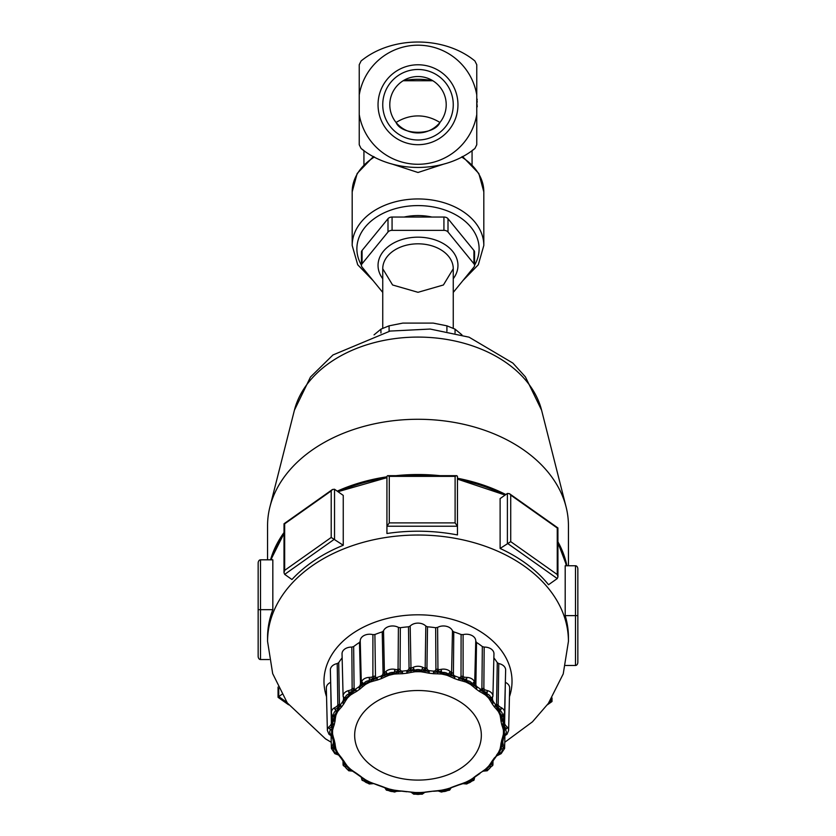 <?xml version="1.0" encoding="UTF-8"?>
<svg xmlns="http://www.w3.org/2000/svg" width="836" height="836" viewBox="0 0 836 836"><rect width="100%" height="100%" fill="white"/><g stroke="black" fill="none" stroke-linecap="round" stroke-linejoin="round"><path stroke-width="1.25" d="M391.384 163.825L418 172.498L444.616 163.825M382.742 328.078L382.742 268.753A35.258 24.934 -0 0 1 418 243.819A35.258 24.934 -0 0 1 453.258 268.753L443.414 284.982L418 292.307L392.586 284.982L382.742 268.753M382.742 292.412L362.072 267.092A4.702 3.323 -0 0 1 361.434 265.43A4.702 3.323 -0 0 1 362.072 263.768L362.072 250.466A4.702 3.323 180 0 0 361.434 252.138L361.434 265.43M453.258 292.412L473.928 267.092A4.702 3.323 -0 0 0 474.566 265.43A4.702 3.323 -0 0 0 473.928 263.768L448.002 232.011L448.002 218.708A4.702 3.323 180 0 0 443.926 217.046L392.074 217.046A4.702 3.323 180 0 0 387.998 218.708L362.072 250.466M443.926 217.046L443.926 230.349A4.702 3.323 -0 0 1 448.002 232.011M443.926 230.349L392.074 230.349L392.074 217.046M387.998 218.708L387.998 232.011A4.702 3.323 -0 0 1 392.074 230.349M387.998 232.011L362.072 263.768M474.566 265.43L474.566 252.138A4.702 3.323 180 0 0 473.928 250.466L448.002 218.708M359.24 85.93L359.24 123.54M476.76 123.54L476.76 85.93M359.24 64.717L361.089 60.976C391.823 35.708 444.177 35.708 474.911 60.976L476.76 64.717L476.76 94.949A59.575 59.575 0 0 0 359.24 94.949L359.24 64.717L359.24 94.949M359.24 144.753L359.24 114.522A59.575 59.575 0 0 0 476.76 114.522L476.76 144.753L474.911 148.494C444.177 173.763 391.823 173.763 361.089 148.494L359.24 144.753M361.089 60.976C391.823 35.708 444.177 35.708 474.911 60.976M474.911 148.494L472.068 150.574L472.068 164.431M363.932 164.431L363.932 150.574L361.089 148.494M476.76 114.522L476.76 144.753M404.112 217.046A47.015 33.241 -0 0 1 418 215.563A47.015 33.241 -0 0 1 431.888 217.046M382.742 104.74A35.258 35.258 0 0 1 435.629 74.205A35.258 35.258 0 0 1 435.629 135.275A35.258 35.258 0 0 1 382.742 104.74M378.039 104.74A39.961 39.961 0 0 0 437.98 139.34A39.961 39.961 0 0 0 437.98 70.13A39.961 39.961 0 0 0 378.039 104.74M476.76 106.809L476.76 112.923M476.76 102.107L477.231 106.809M476.76 98.941L477.231 102.107M476.76 98.293L477.231 99.62M396.076 122.484A76.452 54.068 90 0 1 439.924 122.484C434.396 135.557 401.625 135.578 396.076 122.484M432.818 80.737L403.182 80.737A54.068 38.226 -0 0 1 432.818 80.737M389.795 104.74A28.205 28.205 0 0 1 432.107 80.308A28.205 28.205 0 0 1 432.107 129.162A28.205 28.205 0 0 1 389.795 104.74M492.143 698.739L491.641 699.722L489.551 697.778A86.369 61.07 180 0 0 486.124 694.434A2.351 1.306 -47.8 0 0 485.747 694.674L483.438 691.727L486.667 693.817A6.009 4.243 -0 0 1 490.554 697.6A2.351 1.662 -3.7 0 0 492.205 697.067L491.641 699.722L492.916 696.252L493.961 653.856A9.405 6.646 180 0 0 484.169 647.106L482.341 646.562A86.975 61.498 180 0 0 476.52 642.445L475.757 641.149A9.405 6.646 180 0 0 475.757 640.993A9.405 6.646 180 0 0 463.092 634.639L461.106 634.524A86.975 61.498 180 0 0 453.77 631.88L452.475 630.814A9.405 6.646 180 0 0 437.594 627.397L435.66 627.721A86.975 61.498 180 0 0 427.52 626.812L425.827 626.08A9.405 6.646 180 0 0 410.173 626.08L408.48 626.812A86.975 61.498 180 0 0 400.339 627.721L398.406 627.397A9.405 6.646 180 0 0 383.525 630.814L382.23 631.88A86.975 61.498 180 0 0 374.894 634.524L372.908 634.639A9.405 6.646 180 0 0 360.243 640.993A9.405 6.646 180 0 0 360.243 641.149L359.48 642.445A86.975 61.498 180 0 0 353.659 646.562L351.831 647.106L352.144 688.592L351.078 689.888L352.573 691.727L348.748 692.25A2.351 0.585 -104.9 0 1 348.507 690.63A8.36 5.904 180 0 0 343.094 695.897A2.351 1.662 3.7 0 0 343.795 697.067A2.351 1.662 3.7 0 0 345.446 697.6A6.009 4.243 -0 0 1 349.333 693.817A2.351 0.585 -104.9 0 1 348.748 692.25M351.078 689.888L348.507 690.63M355.708 689.063A2.351 1.202 53.3 0 0 356.011 690.181L352.573 691.727L353.638 693.096L356.773 691.299A84.436 59.711 -0 0 1 359.846 689.115L362.636 686.732L361.831 685.165L364.026 683.43A6.009 4.243 -0 0 1 369.376 680.682L369.293 679.041L373.128 679.375L369.627 681.392A86.369 61.07 180 0 0 364.904 683.817A2.351 1.024 -118.9 0 1 365.186 684.109L360.128 685.374L358.843 686.858A85.909 60.746 180 0 0 355.708 689.063L354.485 689.366L352.573 691.727L353.21 688.477A2.351 1.63 179.4 0 0 354.088 688.049L353.659 646.562M352.144 688.592A2.351 1.63 179.4 0 0 353.21 688.477M354.485 689.366L354.088 688.049M356.011 690.181A2.351 1.202 53.3 0 0 356.773 691.299M349.333 693.817L352.573 691.727L350.253 694.674A2.351 1.306 47.8 0 0 349.876 694.434A86.369 61.07 180 0 0 346.449 697.778A2.351 1.379 -136.3 0 1 346.835 697.997A2.351 1.379 -136.3 0 1 347.212 698.279A85.45 60.422 -0 0 1 350.608 694.977A2.351 1.306 47.8 0 0 350.253 694.674M350.608 694.977L353.638 693.096M362.636 686.732L365.468 684.465A85.45 60.422 -0 0 1 370.139 682.061A2.351 0.93 64.4 0 0 369.888 681.706A2.351 0.93 64.4 0 0 369.627 681.392M359.48 642.445L360.504 683.503A2.351 1.651 178.5 0 0 361.121 682.876L361.831 685.165L359.125 687.976A2.351 1.149 -123.9 0 1 358.843 686.858M359.846 689.115A2.351 1.149 -123.9 0 1 359.125 687.976M360.504 683.503L360.128 685.374M362.479 682.542L361.831 685.165L361.277 682.134L361.821 681.215A2.351 1.557 28 0 0 362.479 682.542A2.351 1.557 28 0 0 364.026 683.43M342.143 657.859A86.975 61.498 180 0 0 338.726 662.645L337.221 663.565L337.838 704.936L336.824 706.472L338.413 707.967L336.803 711.164A86.369 61.07 180 0 0 335.006 715.083A2.351 1.599 -157.8 0 1 335.455 715.208L334.097 717.351L333.972 715.135A6.009 4.243 -0 0 1 336.009 710.694A2.351 1.035 -119.4 0 1 334.985 709.304L338.413 707.967L339.667 709.085L341.799 706.692A84.436 59.711 -0 0 1 343.774 703.943L345.446 701.059L344.359 699.711L346.835 697.997M345.446 701.059L347.212 698.279M343.565 698.154L343.335 700.223L344.359 699.711L342.844 702.992A2.351 1.463 -142.5 0 1 342.488 701.937A85.909 60.746 180 0 0 340.471 704.727A2.351 1.505 34 0 0 340.848 705.762A2.351 1.505 34 0 0 341.799 706.692M343.774 703.943A2.351 1.463 -142.5 0 1 342.844 702.992M343.335 700.223L342.488 701.937M346.449 697.778L344.359 699.711L343.795 697.067M343.094 695.897L342.039 653.856A9.405 6.646 180 0 1 351.831 647.106M372.908 634.639L372.898 676.157A2.351 1.63 179.9 0 0 373.953 676.282L373.128 679.375L371.874 677.223L369.261 677.39A8.36 5.904 180 0 0 361.821 681.215M369.293 679.041L369.261 677.39M372.898 676.157L371.874 677.223M369.888 681.706L373.128 679.375L373.911 680.953L377.736 679.929A84.436 59.711 -0 0 1 381.613 678.529L385.25 676.857L384.811 675.164L387.883 674.015A6.009 4.243 -0 0 1 394.174 672.562L394.613 670.963L398.082 672.113L394.101 673.293A86.369 61.07 180 0 0 388.552 674.568A2.351 0.564 -104.4 0 1 388.709 674.924L382.585 674.934L380.986 676.084A85.909 60.746 180 0 0 377.036 677.505A2.351 0.794 69 0 0 377.235 678.675L373.128 679.375L375.479 677.494L374.894 634.524M373.953 676.282A2.351 1.63 179.9 0 0 374.988 676.073M377.036 677.505L375.479 677.494M377.235 678.675A2.351 0.794 69 0 0 377.736 679.929M370.139 682.061L373.911 680.953M336.824 706.472L334.546 707.758A8.36 5.904 180 0 0 331.401 712.481A8.36 5.904 180 0 0 331.704 713.944A2.351 1.599 -21.3 0 0 331.777 714.331L331.777 714.331A2.351 1.599 -21.3 0 0 332.383 714.968A2.351 1.599 -21.3 0 0 333.972 715.135M334.985 709.304A2.351 1.035 -119.4 0 1 334.546 707.758M340.471 704.727L338.413 707.967L338.799 704.602A2.351 1.641 179 0 0 339.447 703.996L338.726 662.645M337.838 704.936A2.351 1.641 179 0 0 338.799 704.602M339.709 705.25L339.447 703.996M330.659 682.333L331.38 723.621L330.523 725.355L332.049 726.505L331.683 729.922A86.369 61.07 180 0 0 331.683 734.05A2.351 1.662 177.3 0 1 332.153 734.071L332.038 736.37L333.24 739.724A2.351 1.651 169.4 0 1 332.843 739.034L330.722 734.322A6.009 4.243 -0 0 1 330.722 729.65A2.351 1.39 -137 0 1 329.342 728.532L332.049 726.505L333.365 727.33L334.285 724.593A84.436 59.711 -0 0 1 334.964 721.552A2.351 1.63 -165.3 0 1 333.93 720.82L334.097 717.351L335.351 718.438L335.884 715.397A85.45 60.422 -0 0 1 337.671 711.52A2.351 1.567 27.2 0 0 337.253 711.311L338.413 707.967L340.848 705.762M337.671 711.52L339.667 709.085M385.25 676.857L388.865 675.321A85.45 60.422 -0 0 1 394.352 674.056L394.101 673.293M382.23 631.88L383.066 673.158A2.351 1.641 178.8 0 0 383.923 672.698L384.811 675.164L381.164 677.254A2.351 0.721 -108.7 0 1 380.986 676.084M381.613 678.529A2.351 0.721 -108.7 0 1 381.164 677.254M383.066 673.158L382.585 674.934M398.406 627.397L398.061 668.873A2.351 1.63 -179.6 0 0 399.012 669.228L398.082 672.113L397.194 669.73L394.801 669.333A8.36 5.904 180 0 0 386.044 671.339A2.351 1.296 48.5 0 0 386.598 672.802L384.811 675.164L384.403 672.019L383.525 630.814M383.923 672.698A2.351 1.641 178.8 0 0 384.403 672.019M386.044 671.339L384.748 672.583M386.598 672.802A2.351 1.296 48.5 0 0 387.883 674.015M334.964 721.552L335.351 718.438M333.846 718.009L333.522 719.859A85.909 60.746 180 0 0 332.832 722.952A2.351 1.651 10.6 0 0 333.24 723.903A2.351 1.651 10.6 0 0 334.285 724.593M333.93 720.82A2.351 1.63 -165.3 0 1 333.522 719.859M332.383 714.968L333.47 716.494M394.613 670.963L394.801 669.333M398.061 668.873L397.194 669.73M394.237 673.649L398.082 672.113L398.5 673.826L402.649 673.701A84.436 59.711 -0 0 1 406.944 673.22L411.061 672.416L411.03 670.66L414.698 670.263A6.009 4.243 -0 0 1 421.302 670.263A2.351 0.92 -65 0 0 422.211 668.821L424.991 670.671L420.916 670.953A86.369 61.07 180 0 0 415.084 670.953L408.511 669.897L406.756 670.681A85.909 60.746 180 0 0 402.377 671.162L402.45 672.363L398.082 672.113L400.632 670.785L400.089 669.249L400.339 627.721M399.012 669.228A2.351 1.63 -179.6 0 0 400.089 669.249M402.377 671.162L400.632 670.785M402.45 672.363L402.649 673.701M394.352 674.056L398.5 673.826M330.523 725.355L328.757 727.101A8.36 5.904 180 0 0 327.378 730.455L328.997 734.269A2.351 1.39 -43 0 0 329.342 734.489A2.351 1.39 -43 0 0 330.722 734.322M329.342 728.532A2.351 1.39 -137 0 1 328.757 727.101M332.832 722.952L332.049 726.505L332.153 723.088A2.351 1.641 178.7 0 0 332.498 722.367L332.341 715.386M331.38 723.621A2.351 1.641 178.7 0 0 332.153 723.088M332.603 723.579L332.498 722.367M333.522 741.95A2.351 1.63 -14.7 0 0 333.554 742.211L332.843 739.034A2.351 1.651 169.4 0 1 332.832 738.857L332.038 736.37L333.355 737.174L332.603 734.165A85.45 60.422 -0 0 1 332.603 730.079A2.351 1.662 2.7 0 0 332.153 729.964L332.049 726.505L333.24 723.903M332.603 730.079L333.365 727.33M411.061 672.416L415.116 671.736A85.45 60.422 -0 0 1 420.884 671.736L420.916 670.953M408.48 626.812L409.055 668.246A2.351 1.63 179.2 0 0 410.068 667.985L411.03 670.66L406.808 671.883L406.756 670.681M406.944 673.22L406.808 671.883M409.055 668.246L408.511 669.897M425.827 626.08L425.179 667.452A2.351 1.63 -179.2 0 0 425.932 667.985L424.991 670.671L424.542 668.131L422.598 667.243A8.36 5.904 180 0 0 413.402 667.243A2.351 0.92 65 0 0 413.789 668.821L411.03 670.66L410.173 626.08M410.068 667.985A2.351 1.63 179.2 0 0 410.821 667.452M413.402 667.243L411.458 668.121M413.789 668.821A2.351 0.92 65 0 0 414.698 670.263M338.193 754.793L336.009 753.278A6.009 4.243 -0 0 1 333.972 748.837A2.351 1.599 -158.7 0 1 332.383 748.053L334.097 745.524L335.351 746.067L334.964 743.267A84.436 59.711 -0 0 1 334.285 740.236A2.351 1.651 169.4 0 1 333.24 739.724M334.285 740.236L333.355 737.174M329.342 734.489L331.882 736.213M422.211 668.821A2.351 0.92 -65 0 0 422.598 667.243M425.179 667.452L424.542 668.131M420.905 671.318L424.991 670.671L424.991 672.426L429.056 673.22A84.436 59.711 -0 0 1 433.351 673.701L437.562 673.826L437.928 672.113L441.826 672.562A6.009 4.243 -0 0 1 448.117 674.015A2.351 1.296 -48.5 0 0 449.402 672.802L451.2 675.164L447.448 674.568A86.369 61.07 180 0 0 441.899 673.293L435.368 670.785L433.623 671.162A85.909 60.746 180 0 0 429.244 670.681L429.192 671.883L424.991 670.671L427.489 669.897L426.945 668.246L427.52 626.812M425.932 667.985A2.351 1.63 -179.2 0 0 426.945 668.246M429.244 670.681L427.489 669.897M429.192 671.883L429.056 673.22M420.884 671.736L424.991 672.426M333.919 743.434L334.097 745.524L332.78 744.698L331.704 746.757A8.36 5.904 180 0 0 331.401 748.429L334.86 753.664A2.351 1.035 -60.6 0 0 334.985 753.717A2.351 1.035 -60.6 0 0 336.009 753.278M332.383 748.053A2.351 1.599 -158.7 0 1 331.704 746.757M333.365 741.459L333.397 742.796A2.351 1.651 178.5 0 0 333.648 742.546M333.397 742.796L332.78 744.698M333.93 742.807L334.097 745.524L333.554 742.211A2.351 1.63 -14.7 0 0 333.93 742.807A2.351 1.63 -14.7 0 0 334.964 743.267M333.972 748.837L334.097 745.524L335.455 748.826A2.351 1.599 -22.2 0 0 335.006 748.889A86.369 61.07 180 0 0 336.803 752.808A2.351 1.567 152.8 0 1 337.253 752.734A2.351 1.567 152.8 0 1 337.671 752.724A85.45 60.422 -0 0 1 335.884 748.837A2.351 1.599 -22.2 0 0 335.455 748.826M335.884 748.837L335.351 746.067M334.484 748.533L335.006 748.889M437.562 673.826L441.648 674.056A85.45 60.422 -0 0 1 447.135 675.321A2.351 0.564 104.4 0 1 447.291 674.924A2.351 0.564 104.4 0 1 447.448 674.568M435.66 627.721L435.911 669.249A2.351 1.63 179.6 0 0 436.988 669.228L437.928 672.113L433.55 672.363L433.623 671.162M433.351 673.701L433.55 672.363M435.911 669.249L435.368 670.785M452.475 630.814L451.597 672.019A2.351 1.641 -178.8 0 0 452.077 672.698L451.2 675.164L451.252 672.583L449.956 671.339A8.36 5.904 180 0 0 441.199 669.333L441.387 670.963L437.928 672.113L438.806 669.72L437.939 668.873L437.594 627.397M436.988 669.228A2.351 1.63 179.6 0 0 437.939 668.873M441.199 669.333L438.806 669.72M441.387 670.963L441.826 672.562M338.277 754.845L337.253 752.734M334.985 753.717L339.635 755.43L337.671 752.724M338.643 755.086L340.848 757.865A2.351 1.505 146 0 1 340.649 757.646A2.351 1.505 146 0 1 340.524 757.395M343.606 761.669L343.377 762.599L346.449 766.194A86.369 61.07 180 0 0 349.876 769.528A2.351 1.306 132.2 0 1 350.253 769.36L356.011 773.446L352.562 771.158L349.333 770.155A6.009 4.243 -0 0 1 345.446 766.372A2.351 1.662 176.3 0 1 343.795 765.943L344.359 763.174L345.425 763.456L343.774 760.885A84.436 59.711 -0 0 1 341.799 758.137A2.351 1.505 146 0 1 340.848 757.865M341.799 758.137L339.635 755.43M449.402 672.802A2.351 1.296 -48.5 0 0 449.956 671.339M451.597 672.019L451.252 672.583M447.291 674.924L451.2 675.164L450.803 676.888L454.387 678.529A84.436 59.711 -0 0 1 458.264 679.929L462.141 680.964L462.883 679.375L466.624 680.682A6.009 4.243 -0 0 1 471.974 683.43A2.351 1.557 -28 0 0 473.521 682.542L474.169 685.175L471.096 683.817A86.369 61.07 180 0 0 466.373 681.392A2.351 0.93 -64.4 0 0 466.112 681.706L460.521 677.494L458.964 677.505A85.909 60.746 180 0 0 455.014 676.084A2.351 0.721 108.7 0 1 454.836 677.254L451.2 675.164L453.415 674.924L453.77 631.88M452.077 672.698A2.351 1.641 -178.8 0 0 452.934 673.158M455.014 676.084L453.415 674.924M454.836 677.254A2.351 0.721 108.7 0 1 454.387 678.529M447.135 675.321L450.803 676.888M343.377 762.599L343.094 764.856A2.351 1.662 176.3 0 1 343.094 764.815L348.727 770.761A2.351 0.585 -75.1 0 0 348.748 770.771A2.351 0.585 -75.1 0 0 349.333 770.155M343.094 764.856L343.094 764.815A2.351 1.662 176.3 0 0 343.795 765.943M352.562 771.158L353.597 771.419L350.608 769.266A85.45 60.422 -0 0 1 347.212 765.964A2.351 1.379 -43.7 0 0 346.835 766.037L342.844 760.645A2.351 1.463 -37.5 0 0 343.774 760.885M344.129 762.453L342.687 760.478A2.351 1.463 -37.5 0 0 342.844 760.645M347.212 765.964L345.425 763.456M462.141 680.964L465.861 682.061A85.45 60.422 -0 0 1 470.532 684.465A2.351 1.024 118.9 0 1 470.814 684.109A2.351 1.024 118.9 0 1 471.096 683.817M461.106 634.524L461.012 676.073A2.351 1.63 -179.9 0 0 462.047 676.282L462.883 679.375L458.765 678.675A2.351 0.794 -69 0 0 458.964 677.505M458.264 679.929A2.351 0.794 -69 0 0 458.765 678.675M461.012 676.073L460.521 677.494M474.733 682.479A2.351 1.651 -178.5 0 0 474.879 682.876L474.169 685.175L474.712 682.657L474.179 681.215A8.36 5.904 180 0 0 466.739 677.39L466.707 679.041L462.883 679.375L464.126 677.223L463.102 676.157L463.092 634.639M462.047 676.282A2.351 1.63 -179.9 0 0 463.102 676.157M466.739 677.39L464.126 677.223M466.707 679.041L466.624 680.682M356.773 773.53A2.351 1.202 126.7 0 1 356.011 773.446L359.146 775.672A2.351 1.149 -56.1 0 0 359.846 775.703A84.436 59.711 -0 0 1 356.773 773.53L353.597 771.419M352.071 771.053L348.748 770.771M352.364 771.116L351.402 771.011M473.521 682.542A2.351 1.557 -28 0 0 474.179 681.215M474.723 682.134L474.712 682.657L474.723 682.134M470.814 684.109L474.169 685.175L473.406 686.764L476.154 689.115A84.436 59.711 -0 0 1 479.227 691.299L482.403 693.117L483.438 691.727L481.515 689.366L480.292 689.063A85.909 60.746 180 0 0 477.157 686.858A2.351 1.149 123.9 0 1 476.875 687.976L474.169 685.175L475.872 685.374L476.52 642.445M474.879 682.876A2.351 1.651 -178.5 0 0 475.496 683.503M477.157 686.858L475.872 685.374M476.875 687.976A2.351 1.149 123.9 0 1 476.154 689.115M470.532 684.465L473.406 686.764M361.277 777.146L362.479 780.479A2.351 1.557 152 0 1 361.946 779.988L369.293 783.98L369.376 783.29A6.009 4.243 -0 0 1 364.026 780.542A2.351 1.557 152 0 1 362.479 780.479M361.675 777.48L359.146 775.672A2.351 1.149 -56.1 0 1 359.125 775.651L361.643 777.459M424.719 792.35L421.302 793.709A6.009 4.243 -0 0 1 414.698 793.709A2.351 0.92 115 0 1 413.789 794.2L411.009 792.12L406.944 791.608A84.436 59.711 -0 0 1 402.649 791.128L394.174 791.41A6.009 4.243 -0 0 1 387.883 789.957A2.351 1.296 131.5 0 1 386.598 790.208L385.197 787.658L381.613 786.3A84.436 59.711 -0 0 1 377.736 784.899A2.351 0.794 111 0 1 377.318 785.004L370.139 782.172A85.45 60.422 -0 0 1 365.468 779.769A2.351 1.024 -61.1 0 0 365.186 779.925L359.846 775.703M365.468 779.769L362.594 777.783M361.831 777.71L364.904 780.155A86.369 61.07 180 0 0 369.627 782.58A2.351 0.93 115.6 0 1 369.888 782.339A2.351 0.93 115.6 0 1 370.139 782.172M482.403 693.117L485.392 694.977A85.45 60.422 -0 0 1 488.788 698.279A2.351 1.379 136.3 0 1 489.164 697.997A2.351 1.379 136.3 0 1 489.551 697.778M482.341 646.562L481.912 688.049A2.351 1.63 -179.4 0 0 482.79 688.477L483.438 691.727L479.989 690.181A2.351 1.202 -53.3 0 0 480.292 689.063M479.227 691.299A2.351 1.202 -53.3 0 0 479.989 690.181M481.912 688.049L481.515 689.366M492.916 696.252L492.906 695.897A8.36 5.904 180 0 0 487.492 690.63A2.351 0.585 104.9 0 1 487.252 692.25L483.438 691.727L484.922 689.878L483.856 688.592L484.169 647.106M482.79 688.477A2.351 1.63 -179.4 0 0 483.856 688.592M487.492 690.63L484.922 689.878M487.252 692.25A2.351 0.585 104.9 0 1 486.667 693.817M372.542 783.531L369.293 783.98L373.859 783.583L369.888 782.339M381.164 786.373A2.351 0.721 -71.3 0 0 381.247 786.425L377.318 785.004A2.351 0.794 111 0 1 377.235 784.952M377.736 784.899L373.859 783.583M372.145 783.583L372.793 783.52M373.117 783.51L369.376 783.29M492.205 697.067A2.351 1.662 -3.7 0 0 492.906 695.897M489.164 697.997L491.641 699.722L490.575 701.101L492.226 703.943A84.436 59.711 -0 0 1 494.201 706.692L496.365 709.116L497.598 707.977L499.991 710.694A6.009 4.243 -0 0 1 502.028 715.135A2.351 1.599 21.3 0 0 503.617 714.968L501.903 717.361L500.994 715.083A86.369 61.07 180 0 0 499.196 711.164A2.351 1.567 -27.2 0 0 498.747 711.311L495.529 704.727A85.909 60.746 180 0 0 493.512 701.937A2.351 1.463 142.5 0 1 493.156 702.992L491.641 699.722L492.665 700.223L492.435 698.164M493.512 701.937L492.665 700.223M493.156 702.992A2.351 1.463 142.5 0 1 492.226 703.943M488.788 698.279L490.575 701.101M387.883 789.957L384.8 787.721L388.709 789.121A2.351 0.564 -75.6 0 0 388.552 789.393A86.369 61.07 180 0 0 394.101 790.678L394.352 790.177A85.45 60.422 -0 0 1 388.865 788.923A2.351 0.564 -75.6 0 0 388.709 789.121M384.821 787.742L381.247 786.425A2.351 0.721 -71.3 0 0 381.613 786.3M388.865 788.923L385.197 787.658M387.852 789.487L388.552 789.393M496.365 709.116L498.329 711.52A85.45 60.422 -0 0 1 500.116 715.397A2.351 1.599 157.8 0 1 500.545 715.208A2.351 1.599 157.8 0 1 500.994 715.083M503.617 714.968A2.351 1.599 21.3 0 0 504.223 714.331A2.351 1.599 21.3 0 0 504.296 713.944A8.36 5.904 180 0 0 504.599 712.481L505.644 670.075A9.405 6.646 180 0 0 498.778 663.565L497.274 662.645L496.553 703.996A2.351 1.641 -179 0 0 497.201 704.602L497.598 707.977L495.152 705.762A2.351 1.505 -34 0 0 495.529 704.727M494.201 706.692A2.351 1.505 -34 0 0 495.152 705.762M496.553 703.996L496.291 705.25M502.551 716.462L504.599 712.481A8.36 5.904 180 0 0 501.454 707.758A2.351 1.035 119.4 0 1 501.015 709.304L497.598 707.977L499.176 706.472L498.162 704.936L498.778 663.565M497.201 704.602A2.351 1.641 -179 0 0 498.162 704.936M501.454 707.758L499.176 706.472M501.015 709.304A2.351 1.035 119.4 0 1 499.991 710.694M402.649 791.128L394.237 790.386M398.438 790.71L394.352 790.177M406.808 791.755L402.45 791.264M398.072 790.772L394.613 792.047L394.174 791.41M397.455 790.94L394.613 792.047M500.545 715.208L501.903 717.361L500.649 718.479L501.036 721.552A84.436 59.711 -0 0 1 501.715 724.593L502.645 727.372L503.962 726.515L505.278 729.65A6.009 4.243 -0 0 1 505.278 734.322A2.351 1.39 43 0 0 506.658 734.489L503.951 736.38L504.317 734.05A86.369 61.07 180 0 0 504.317 729.922A2.351 1.662 -2.7 0 0 503.847 729.964L503.167 722.952A85.909 60.746 180 0 0 502.478 719.859A2.351 1.63 165.3 0 1 502.07 720.82L502.091 717.142M502.478 719.859L502.154 718.009M502.07 720.82A2.351 1.63 165.3 0 1 501.036 721.552M500.116 715.397L500.649 718.479M411.281 792.35L413.695 794.169A2.351 0.92 115 0 1 413.621 794.116M413.789 794.2A2.351 0.92 115 0 1 413.695 794.169L422.305 794.169A2.351 0.92 -115 0 1 422.211 794.2A2.351 0.92 -115 0 1 421.302 793.709M411.009 792.225L415.084 793.019A86.369 61.07 180 0 0 420.916 793.019L424.97 792.225L420.884 792.507A85.45 60.422 -0 0 1 415.116 792.507L406.944 791.608M415.116 792.507L411.009 792.12M502.645 727.372L503.397 730.079A85.45 60.422 -0 0 1 503.45 732.117A85.45 60.422 -0 0 1 503.397 734.165A2.351 1.662 -177.3 0 1 503.847 734.071A2.351 1.662 -177.3 0 1 504.317 734.05M503.659 715.386L503.502 722.367A2.351 1.641 -178.7 0 0 503.847 723.088L503.962 726.515L502.76 723.903A2.351 1.651 -10.6 0 0 503.167 722.952M501.715 724.593A2.351 1.651 -10.6 0 0 502.76 723.903M503.502 722.367L503.397 723.579M506.658 734.489A2.351 1.39 43 0 0 507.003 734.269L508.622 730.455A8.36 5.904 180 0 0 507.243 727.101A2.351 1.39 137 0 1 506.658 728.532L503.962 726.515L505.477 725.355L504.62 723.621L505.341 682.333M503.847 723.088A2.351 1.641 -178.7 0 0 504.62 723.621M507.243 727.101L505.477 725.355M506.658 728.532A2.351 1.39 137 0 1 505.278 729.65M424.97 792.225L422.211 794.2M433.55 791.264L441.899 790.678A86.369 61.07 180 0 0 447.448 789.393A2.351 0.564 75.6 0 0 447.291 789.121L451.189 787.721L448.117 789.957A6.009 4.243 -0 0 1 441.826 791.41L441.387 792.047L437.5 790.72L433.351 791.128A84.436 59.711 -0 0 1 429.056 791.608L429.192 791.755M429.056 791.608L424.939 792.131M433.351 791.128L424.761 792.329L422.305 794.169A2.351 0.92 -115 0 0 422.389 794.116M507.003 734.269L504.129 736.202M502.76 739.724L503.397 736.997L503.167 738.857A2.351 1.651 -169.4 0 1 503.157 739.034L503.157 739.034A2.351 1.651 -169.4 0 1 502.76 739.724A2.351 1.651 -169.4 0 1 501.715 740.236A84.436 59.711 -0 0 1 501.036 743.267A2.351 1.63 14.7 0 0 502.07 742.807A2.351 1.63 14.7 0 0 502.446 742.211L502.446 742.211A2.351 1.63 14.7 0 0 502.478 741.95M503.847 734.071L503.951 736.38L502.635 737.216L501.715 740.236M503.397 734.165L502.635 737.216M438.398 790.887L441.377 792.047L449.674 790.062A2.351 1.296 -131.5 0 1 449.402 790.208A2.351 1.296 -131.5 0 1 448.117 789.957M437.918 790.772L441.899 790.678M449.402 790.208L451.189 787.721L447.135 788.923A85.45 60.422 -0 0 1 441.648 790.177L441.763 790.386M441.648 790.177L437.5 790.72M501.036 743.267L500.649 746.109L501.903 745.534L500.545 748.826A2.351 1.599 22.2 0 0 500.116 748.837A85.45 60.422 -0 0 1 498.329 752.724A2.351 1.567 -152.8 0 1 498.747 752.734A2.351 1.567 -152.8 0 1 499.196 752.808A86.369 61.07 180 0 0 500.994 748.889A2.351 1.599 22.2 0 0 500.545 748.826M500.649 746.109L500.116 748.837M503.962 736.38L501.903 745.534L502.07 742.807M497.326 755.107L496.448 756.047L501.015 753.717A2.351 1.035 60.6 0 0 501.14 753.664L504.599 748.429A8.36 5.904 180 0 0 504.296 746.757L503.22 744.698L501.903 745.534L502.091 743.434M503.22 744.698L502.635 741.459M500.994 748.889L501.903 745.534L503.617 748.053A2.351 1.599 158.7 0 1 502.028 748.837A6.009 4.243 -0 0 1 499.991 753.278A2.351 1.035 60.6 0 0 501.015 753.717M504.296 746.757A2.351 1.599 158.7 0 1 503.617 748.053M458.765 784.952A2.351 0.794 -111 0 1 458.682 785.004L466.373 782.58A86.369 61.07 180 0 0 471.096 780.155A2.351 1.024 61.1 0 0 470.814 779.925L474.169 777.72L471.974 780.542A6.009 4.243 -0 0 1 466.624 783.29L466.707 783.98L462.089 783.593L458.264 784.899A84.436 59.711 -0 0 1 454.387 786.3A2.351 0.721 71.3 0 0 454.753 786.425L454.753 786.425A2.351 0.721 71.3 0 0 454.836 786.373M454.387 786.3L450.75 787.679M449.904 789.686A2.351 1.296 -131.5 0 1 449.674 790.062L451.346 787.512M497.786 754.814L501.14 753.664M496.448 756.047L495.152 757.865A2.351 1.505 -146 0 1 494.201 758.137A84.436 59.711 -0 0 1 492.226 760.885A2.351 1.463 37.5 0 0 493.156 760.645A2.351 1.463 37.5 0 0 493.313 760.478L495.351 757.646A2.351 1.505 -146 0 1 495.152 757.865M495.476 757.395A2.351 1.505 -146 0 1 495.351 757.646L496.469 756.026M497.472 755.002L494.201 758.137M499.991 753.278L497.587 754.929L498.747 752.734M498.329 752.724L496.333 755.472M463.437 783.52L466.707 783.98L474.054 779.988A2.351 1.557 -152 0 1 473.521 780.479A2.351 1.557 -152 0 1 471.974 780.542M451.179 787.742L458.682 785.004A2.351 0.794 -111 0 1 458.264 784.899M462.872 783.52L466.112 782.339A2.351 0.93 -115.6 0 1 466.373 782.58M483.427 771.168L486.124 769.528A86.369 61.07 180 0 0 489.551 766.194A2.351 1.379 43.7 0 0 489.164 766.037L491.641 763.184L490.554 763.487L488.788 765.964A85.45 60.422 -0 0 1 485.392 769.266A2.351 1.306 -132.2 0 1 485.747 769.36L479.227 773.53A84.436 59.711 -0 0 1 476.154 775.703A2.351 1.149 56.1 0 0 476.854 775.672A2.351 1.149 56.1 0 0 476.875 775.651L470.532 779.769A85.45 60.422 -0 0 1 465.861 782.172A2.351 0.93 -115.6 0 1 466.112 782.339M465.861 782.172L462.089 783.593M491.902 762.39L493.156 760.645M492.226 760.885L490.554 763.487M483.908 771.053L487.252 770.771A2.351 0.585 75.1 0 0 487.273 770.761L492.906 764.856A2.351 1.662 -176.3 0 1 492.906 764.856L492.623 762.599L491.641 763.184L491.934 762.338M492.623 762.599L492.394 761.669M489.551 766.194L491.641 763.184L492.205 765.943A2.351 1.662 -176.3 0 1 490.554 766.372A6.009 4.243 -0 0 1 486.667 770.155A2.351 0.585 75.1 0 0 487.252 770.771M492.906 764.856L492.906 764.815A2.351 1.662 -176.3 0 1 492.205 765.943M474.723 777.146L479.989 773.446A2.351 1.202 -126.7 0 1 479.227 773.53M476.154 775.703L473.364 777.814M474.169 777.72L473.521 780.479M474.179 779.497A2.351 1.557 -152 0 1 474.054 779.988L474.723 777.062M483.626 771.126L487.273 770.761M485.392 769.266L482.362 771.45M486.667 770.155L486.019 770.029M471.096 780.155L471.807 780.082M466.624 783.29L466.07 783.029M447.448 789.393L448.148 789.487M505.278 734.322L504.662 734.489M420.916 793.019L421.543 793.26M415.084 670.953L414.457 670.712M330.722 729.65L331.338 729.483M335.006 715.083L334.484 715.438M388.552 674.568L387.852 674.485M336.009 710.694L336.678 710.663M369.376 680.682L369.93 680.943M364.904 683.817L364.193 683.89M330.523 682.406A9.405 6.646 180 0 0 326.333 688.059L327.378 730.455M337.221 663.565A9.405 6.646 180 0 0 330.356 670.075L331.401 712.481L331.777 714.331L334.013 717.319M508.622 730.455L509.667 688.059A9.405 6.646 180 0 0 505.477 682.406M497.274 662.645A86.975 61.498 180 0 0 493.857 657.859M281.889 694.371L278.743 696.597L278.743 688.477M550.527 700.223L551.332 700.798L549.074 702.386M547.361 704.811L551.979 701.55L551.332 698.98M577.843 569.076L577.843 615.62L577.843 569.076A3.323 2.351 -90 0 0 575.492 565.753L575.492 665.477A3.323 2.351 90 0 0 577.843 662.154L577.843 615.62L565.199 615.62L565.199 565.753L575.492 565.753M557.257 578.564L548.552 584.719A150.438 106.371 180 0 0 500.116 548.458L500.116 498.59L507.4 493.439L507.4 543.306L557.257 578.564L557.946 576.903L557.915 527.944L509.458 493.679L507.4 493.439M500.116 548.458L510.723 541.644L510.723 495.1L509.458 493.679M510.723 495.1L557.257 528.018L557.257 574.551L557.946 576.903M557.257 528.018L557.915 527.944M389.283 476.353L455.108 476.353L455.108 522.897L457.459 526.22L457.459 534.935A150.438 106.371 180 0 0 418 531.205A150.438 106.371 180 0 0 386.932 533.504L386.932 526.22L457.459 526.22L457.459 476.353L456.769 475.674L387.622 475.674L386.932 476.353L386.932 526.22L389.283 522.897L389.283 476.353L387.622 475.674M455.108 476.353L456.769 475.674M334.536 489.248L343.251 495.403L343.251 545.271A150.438 106.371 180 0 0 291.952 579.515L284.668 574.374L334.536 539.115L334.536 489.248L332.477 489.488L284.021 523.754L283.989 572.712L284.668 574.374M284.668 570.361L284.668 523.817L331.213 490.91L331.213 537.454L284.668 570.361L283.989 572.712M284.668 523.817L284.021 523.754M331.213 537.454L343.251 545.271M331.213 490.91L332.477 489.488M258.157 656.229L258.157 609.684L258.157 656.229A3.323 2.351 90 0 0 260.508 659.552L260.508 559.817A3.323 2.351 -90 0 0 258.157 563.14L258.157 609.684L272.829 609.684A150.438 106.371 180 0 0 267.562 637.586L267.562 641.4L272.682 673.617L287.312 702.951L325.486 738.836L331.255 742.284M269.161 659.552L260.508 659.552M288.639 704.811L278.085 697.349L278.743 696.597L286.926 702.386M272.829 609.684L272.829 559.817L260.508 559.817M504.745 742.284L532.448 721.834L548.343 703.442L563.234 673.9L568.438 641.4L568.438 637.586A150.438 106.371 180 0 0 565.199 615.62M565.606 665.477L575.492 665.477M461.953 334.87L455.056 329.144L446.915 325.821L433.163 323.093L402.837 323.093L389.085 325.821L380.944 329.144L374.047 334.87M267.562 559.817L267.562 525.656A150.438 106.371 -0 0 1 269.923 506.898A150.438 106.371 -0 0 1 418 419.275A150.438 106.371 -0 0 1 566.077 506.898A150.438 106.371 -0 0 1 568.438 525.656L568.438 565.753M453.258 278.722A39.961 28.257 180 0 0 427.687 238.02A39.961 28.257 180 0 0 378.039 265.43A39.961 28.257 180 0 0 382.742 278.722M473.928 250.466L473.928 263.768M361.434 265.179A61.112 43.211 -0 0 1 406.202 206.408A61.112 43.211 -0 0 1 479.112 248.804A61.112 43.211 -0 0 1 474.566 265.179M462.925 280.582L478.286 264.782L483.814 245.481A65.814 46.544 180 0 0 418 198.947A65.814 46.544 180 0 0 352.186 245.481L357.714 264.782L373.075 280.582M461.566 156.969A65.814 46.544 -0 0 1 483.814 191.852L483.814 245.481M373.504 156.468L357.16 173.491L352.186 191.852A65.814 46.544 -0 0 1 374.434 156.969M481.337 735.314A63.337 44.789 -0 0 1 386.326 774.094A63.337 44.789 -0 0 1 386.326 696.524A63.337 44.789 -0 0 1 481.337 735.314M326.542 696.712A94.019 66.483 -0 0 1 323.981 681.288A94.019 66.483 -0 0 1 428.983 615.265A94.019 66.483 -0 0 1 509.458 696.712M568.438 641.4A150.438 106.371 180 0 0 418 535.03A150.438 106.371 180 0 0 267.562 641.4M557.257 574.551L510.723 541.644M455.108 522.897L389.283 522.897M455.056 333.01L455.056 329.144M380.944 329.144L380.944 333.01M269.923 506.898L294.408 410.215A125.557 88.783 -0 0 1 418 337.086A125.557 88.783 -0 0 1 541.592 410.215L566.077 506.898M566.296 565.753A149.968 106.047 180 0 0 557.946 543.452M504.954 495.163A149.968 106.047 180 0 0 457.459 479.258A150.438 106.371 -0 0 1 505.017 495.121M425.921 475.674A149.968 106.047 180 0 0 410.079 475.674A150.438 106.371 -0 0 1 418 475.517A150.438 106.371 -0 0 1 425.932 475.674M338.099 491.767A150.438 106.371 -0 0 1 386.932 477.816A149.968 106.047 180 0 0 338.152 491.798M283.989 533.974A149.968 106.047 180 0 0 271.219 559.817M557.946 542.867A150.438 106.371 -0 0 1 566.693 565.753L557.946 542.815M283.989 533.493L270.822 559.817A150.438 106.371 -0 0 1 283.989 533.567M337.859 491.599A149.968 106.047 -0 0 1 386.932 477.492M403.746 475.674A149.968 106.047 -0 0 1 432.254 475.674M457.459 478.923A149.968 106.047 -0 0 1 505.237 494.975M566.902 565.753A150.438 106.371 180 0 0 557.946 541.874M505.843 494.546A150.438 106.371 180 0 0 457.459 478.244M440.018 475.674A150.438 106.371 180 0 0 395.982 475.674M386.932 476.813A150.438 106.371 180 0 0 337.232 491.15M283.989 532.574A150.438 106.371 180 0 0 270.54 559.817M389.085 331.255L389.085 325.821M446.915 325.821L446.915 331.255M453.258 268.753L453.258 328.078M352.186 191.852L352.186 245.481M462.496 156.468L478.84 173.491L483.814 191.852M360.243 640.993L361.288 682.239M343.857 698.739L343.084 696.242M332.038 736.38L328.997 734.269M338.507 754.992L339.541 756.037M339.531 756.026L342.687 760.478M337.734 754.615L334.86 753.664M351.298 771.011L348.727 770.761M474.712 682.239L475.757 640.993M361.277 777.062L361.946 779.988M384.654 787.512L386.326 790.062L394.623 792.047M491.881 762.453L493.313 760.478M463.844 783.583L463.29 783.531M498.225 754.636L497.702 754.856M343.084 764.647L342.99 760.875M331.401 748.429L331.087 735.711M504.599 748.429L504.913 735.711M492.916 764.647L493.01 760.875M552.011 697.893L552.011 701.488M278.054 697.287L278.054 687.067M294.408 410.215L310.48 377.036L332.958 354.966L390.099 331.066L430.164 329.05L469.069 337.18L512.896 363.106L525.405 376.879L541.592 410.215M337.995 491.693L386.932 477.68M406.975 475.674L429.025 475.674M457.459 479.112L505.122 495.058"/></g></svg>
